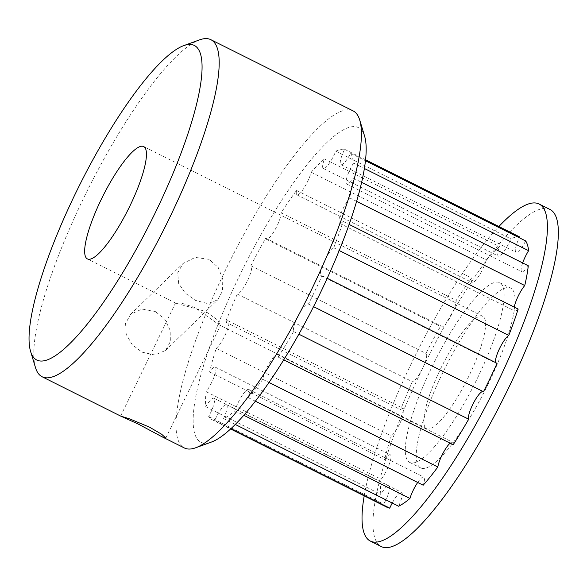 <?xml version="1.0" encoding="UTF-8"?>
<svg xmlns="http://www.w3.org/2000/svg" width="587" height="587" viewBox="0 0 587 587"><rect width="100%" height="100%" fill="white"/><g stroke="black" fill="none" stroke-linecap="round" stroke-linejoin="round"><path stroke-width="0.44" stroke-dasharray="2.94 2.2" d="M209.17 259.359L195.214 257.392L183.012 263.512L177.692 272.874L178.675 283.514L185.265 293.155L195.346 300.346L207.915 303.648L217.806 299.788L222.524 290.961L222.767 279.089L218.225 267.518L209.17 259.359M155.386 311.514L142.017 309.048L130.615 314.324L125.574 323.4L126.212 334.341L132.2 344.657L141.944 352.141L154.902 355.018L165.534 350.468L170.362 341.605L170.149 330.268L164.8 319.291L155.386 311.514M194.869 307.588L181.493 303.083L175.792 303.163L205.714 311.484L217.256 319.746L220.661 325.11L219.435 325.015L194.869 307.588M223.552 418.597A15.761 3.588 -63.4 0 0 224.219 417.115A15.761 3.588 -63.4 0 0 226.523 404.722A15.761 3.588 -63.4 0 0 214.71 420.512A150.778 34.325 116.6 0 1 212.164 419.734A150.778 34.325 116.6 0 1 208.686 416.506A15.761 3.588 -63.4 0 0 213.888 398.235A15.761 3.588 -63.4 0 0 205.78 406.762A150.778 34.325 116.6 0 1 206.096 391.654A15.761 3.588 -63.4 0 0 214.108 376.832A15.761 3.588 -63.4 0 0 215.304 367.168A15.761 3.588 -63.4 0 0 209.618 371.938A150.778 34.325 116.6 0 1 216.214 348.355A15.761 3.588 -63.4 0 0 216.86 347.798A15.761 3.588 -63.4 0 0 226.215 332.668A15.761 3.588 -63.4 0 0 228.27 320.84A15.761 3.588 -63.4 0 0 225.569 322.065A150.778 34.325 116.6 0 1 237.309 294.08A15.761 3.588 -63.4 0 0 247.553 280.586A15.761 3.588 -63.4 0 0 250.95 265.801A15.761 3.588 -63.4 0 0 250.876 265.764A150.778 34.325 116.6 0 1 265.728 238.212A15.761 3.588 -63.4 0 0 266.351 239.261A15.761 3.588 -63.4 0 0 275.171 229.51A15.761 3.588 -63.4 0 0 281.158 212.78A150.778 34.325 116.6 0 1 296.56 190.423A15.761 3.588 -63.4 0 0 296.949 194.869A15.761 3.588 -63.4 0 0 304.154 187.825A15.761 3.588 -63.4 0 0 311.183 172.262A150.778 34.325 116.6 0 1 324.464 158.974A15.761 3.588 -63.4 0 0 323.327 168.476A15.761 3.588 -63.4 0 0 335.757 151.219A150.778 34.325 116.6 0 1 344.62 149.296A15.761 3.588 -63.4 0 0 340.944 164.654A15.761 3.588 -63.4 0 0 350.63 153.295A150.778 34.325 116.6 0 1 353.55 163.069A15.761 3.588 -63.4 0 0 346.741 184.061A15.761 3.588 -63.4 0 0 353.235 178.132A150.778 34.325 116.6 0 1 349.698 197.907A15.761 3.588 -63.4 0 0 341.186 212.971A15.761 3.588 -63.4 0 0 339.719 223.346A15.761 3.588 -63.4 0 0 343.116 221.424A150.778 34.325 116.6 0 1 333.739 247.787A15.761 3.588 -63.4 0 0 323.797 262.404A15.761 3.588 -63.4 0 0 321.096 275.707A15.761 3.588 -63.4 0 0 322.028 275.699A150.778 34.325 116.6 0 1 308.432 304.088A15.761 3.588 -63.4 0 0 308.197 303.912A15.761 3.588 -63.4 0 0 298.6 315.102A15.761 3.588 -63.4 0 0 293.61 331.56A150.778 34.325 116.6 0 1 278.143 357.065A15.761 3.588 -63.4 0 0 277.475 354.577A15.761 3.588 -63.4 0 0 269.455 362.942A15.761 3.588 -63.4 0 0 262.785 379.356A150.778 34.325 116.6 0 1 248.125 397.575A15.761 3.588 -63.4 0 0 248.543 396.262A15.761 3.588 -63.4 0 0 248.763 389.445A15.761 3.588 -63.4 0 0 241.961 395.858A15.761 3.588 -63.4 0 0 234.881 410.819A150.778 34.325 116.6 0 1 223.552 418.597L235.277 424.467M392.241 503.044A15.761 3.588 116.6 0 1 401.574 492.361A15.761 3.588 116.6 0 1 399.27 504.754A15.761 3.588 116.6 0 1 398.61 506.229M248.125 397.575L255.36 401.192M417.702 482.463A15.761 3.588 116.6 0 1 423.821 477.084A15.761 3.588 116.6 0 1 423.594 483.901A15.761 3.588 116.6 0 1 423.176 485.207M216.214 348.355L391.272 435.987A150.778 34.325 -63.4 0 0 384.668 459.57A15.761 3.588 116.6 0 1 390.355 454.808A15.761 3.588 116.6 0 1 389.166 464.471A15.761 3.588 116.6 0 1 381.146 479.293A150.778 34.325 -63.4 0 0 380.831 494.393A15.761 3.588 116.6 0 1 388.939 485.867A15.761 3.588 116.6 0 1 383.737 504.138A150.778 34.325 -63.4 0 0 387.215 507.373M519.671 236.935A150.778 34.325 -63.4 0 0 510.807 238.858A15.761 3.588 116.6 0 1 498.385 256.115A15.761 3.588 116.6 0 1 499.515 246.613A150.778 34.325 -63.4 0 0 486.234 259.894A15.761 3.588 116.6 0 1 479.212 275.464A15.761 3.588 116.6 0 1 471.999 282.501A15.761 3.588 116.6 0 1 471.61 278.062A150.778 34.325 -63.4 0 0 456.209 300.412A15.761 3.588 116.6 0 1 450.222 317.141A15.761 3.588 116.6 0 1 441.402 326.9A15.761 3.588 116.6 0 1 440.786 325.851A150.778 34.325 -63.4 0 0 425.927 353.403A15.761 3.588 116.6 0 1 426.008 353.433A15.761 3.588 116.6 0 1 422.603 368.225A15.761 3.588 116.6 0 1 412.368 381.711A150.778 34.325 -63.4 0 0 400.62 409.697A15.761 3.588 116.6 0 1 403.32 408.471A15.761 3.588 116.6 0 1 401.266 420.299A15.761 3.588 116.6 0 1 391.918 435.437A15.761 3.588 116.6 0 1 391.272 435.987M35.484 367.601A188.478 42.902 116.6 0 1 69.574 228.695A188.478 42.902 116.6 0 1 165.901 67.402A188.478 42.902 116.6 0 1 199.558 39.872M441.578 419.478A62.824 14.301 116.6 0 1 426.588 428.723A62.824 14.301 116.6 0 1 433.001 385.923A62.824 14.301 116.6 0 1 467.854 325.602A62.824 14.301 116.6 0 1 482.837 316.364A62.824 14.301 116.6 0 1 476.424 359.156A62.824 14.301 116.6 0 1 441.578 419.478M353.095 110.892A188.478 42.902 -63.4 0 0 308.131 138.605A188.478 42.902 -63.4 0 0 203.586 319.577A188.478 42.902 -63.4 0 0 184.347 447.962M364.197 495.846A188.478 42.902 116.6 0 1 494.122 231.718A188.478 42.902 116.6 0 1 498.877 226.523M525.681 240.934A15.761 3.588 116.6 0 1 515.995 252.293A15.761 3.588 116.6 0 1 519.282 237.728M528.285 265.764A15.761 3.588 116.6 0 1 521.792 271.7A15.761 3.588 116.6 0 1 522.65 262.947M518.167 309.063A15.761 3.588 116.6 0 1 514.77 310.978A15.761 3.588 116.6 0 1 514.271 307.111M497.079 363.331A15.761 3.588 116.6 0 1 496.147 363.346A15.761 3.588 116.6 0 1 495.597 362.59M482.962 391.463A15.761 3.588 116.6 0 1 483.248 391.544A15.761 3.588 116.6 0 1 483.483 391.72M450.126 443.163A15.761 3.588 116.6 0 1 452.526 442.209A15.761 3.588 116.6 0 1 453.201 444.704M550.026 209.486A188.478 42.902 -63.4 0 0 505.062 237.199A188.478 42.902 -63.4 0 0 400.525 418.164A188.478 42.902 -63.4 0 0 381.279 546.556M444.638 453.12A100.524 22.886 116.6 0 1 420.652 467.905A100.524 22.886 116.6 0 1 430.917 399.431A100.524 22.886 116.6 0 1 486.674 302.914A100.524 22.886 116.6 0 1 510.653 288.129A100.524 22.886 116.6 0 1 500.388 356.603A100.524 22.886 116.6 0 1 444.638 453.12M433.698 447.646A100.524 22.886 -63.4 0 0 489.448 351.129A100.524 22.886 -63.4 0 0 499.713 282.655A100.524 22.886 -63.4 0 0 475.734 297.44A100.524 22.886 -63.4 0 0 419.976 393.95A100.524 22.886 -63.4 0 0 409.711 462.424A100.524 22.886 -63.4 0 0 433.698 447.646M364.6 136.155A175.909 40.048 -63.4 0 0 316.444 153.471A175.909 40.048 -63.4 0 0 212.046 340.225A175.909 40.048 -63.4 0 0 211.467 442.04M205.78 406.762L380.831 494.393M206.096 391.654L381.146 479.293M209.618 371.938L384.668 459.57M225.569 322.065L400.62 409.697M237.309 294.08L412.368 381.711M250.876 265.764L425.927 353.403M265.728 238.212L440.786 325.851M281.158 212.78L456.209 300.412M296.56 190.423L471.61 278.062M311.183 172.262L486.234 259.894M324.464 158.974L499.515 246.613M335.757 151.219L510.807 238.858M344.62 149.296L365.554 159.774M350.63 153.295L365.452 160.721M353.55 163.069L364.366 168.484M353.235 178.132L361.621 182.33M349.698 197.907L356.603 201.363M343.116 221.424L349.118 224.432M333.739 247.787L339.205 250.524M322.028 275.699L327.216 278.297M308.432 304.088L313.546 306.649M293.61 331.56L298.856 334.186M278.143 357.065L283.726 359.86M262.785 379.356L268.993 382.46M234.881 410.819L243.803 415.288M214.71 420.512L230.955 428.649M208.686 416.506L383.737 504.138M130.615 314.324L183.012 263.512M120.636 416.044L175.572 302.914M426.588 428.723L219.435 325.015M175.792 303.163L87.426 258.926M499.713 282.655L510.653 288.129M409.711 462.424L420.652 467.905M482.837 316.364L143.676 146.567M215.304 367.168L390.355 454.808M228.27 320.84L403.32 408.471M250.95 265.801L426.008 353.433M266.351 239.261L441.402 326.9M296.949 194.869L471.999 282.501M323.327 168.476L498.385 256.115M340.944 164.654L515.995 252.293M346.741 184.061L521.792 271.7M339.719 223.346L514.77 310.978M321.096 275.707L496.147 363.346M308.197 303.912L483.248 391.544M277.475 354.577L452.526 442.209M248.763 389.445L423.821 477.084M226.523 404.722L401.574 492.361M212.164 419.734L230.61 428.965M213.888 398.235L388.939 485.867M165.805 438.078L220.661 325.117M165.534 350.468L217.806 299.788"/><path stroke-width="0.88" d="M138.297 424.085L120.636 416.044L129.815 418.935L149.538 427.175L161.638 434.241L165.805 438.078L161.953 436.75L138.297 424.085M235.277 424.467L398.61 506.229A150.778 34.325 -63.4 0 0 409.931 498.458A15.761 3.588 116.6 0 1 417.702 482.463M255.36 401.192L423.176 485.207A150.778 34.325 -63.4 0 0 437.836 466.995A15.761 3.588 116.6 0 1 450.126 443.163M161.953 436.75L184.347 447.962A188.478 42.902 -63.4 0 0 195.654 447.786L211.467 442.04A175.909 40.048 -63.4 0 0 242.879 416.337A175.909 40.048 -63.4 0 0 319.599 294.454A175.909 40.048 -63.4 0 0 364.6 136.155L359.728 120.056A188.478 42.902 -63.4 0 0 353.095 110.892L210.865 39.689A188.478 42.902 116.6 0 1 169.283 218.452A188.478 42.902 116.6 0 1 87.081 349.045A188.478 42.902 116.6 0 1 42.117 376.759A188.478 42.902 116.6 0 1 35.484 367.601L30.612 351.496A175.909 40.048 116.6 0 1 62.427 221.849A175.909 40.048 116.6 0 1 152.334 71.313A175.909 40.048 116.6 0 1 183.746 45.617A175.909 40.048 116.6 0 1 155.489 212.296A175.909 40.048 116.6 0 1 78.768 334.179A175.909 40.048 116.6 0 1 30.612 351.496M195.654 447.786A188.478 42.902 -63.4 0 0 229.312 420.248A188.478 42.902 -63.4 0 0 311.514 289.655A188.478 42.902 -63.4 0 0 359.728 120.056M183.746 45.617L199.558 39.872A188.478 42.902 116.6 0 1 210.865 39.689M128.685 155.804A62.824 14.301 -63.4 0 0 93.839 216.133A62.824 14.301 -63.4 0 0 87.426 258.926A62.824 14.301 -63.4 0 0 102.417 249.688A62.824 14.301 -63.4 0 0 137.263 189.366A62.824 14.301 -63.4 0 0 143.676 146.567A62.824 14.301 -63.4 0 0 128.685 155.804M498.877 226.523A188.478 42.902 116.6 0 1 539.086 204.005A188.478 42.902 116.6 0 1 519.847 332.396A188.478 42.902 116.6 0 1 415.303 513.361A188.478 42.902 116.6 0 1 370.338 541.075A188.478 42.902 116.6 0 1 364.197 495.846M519.282 237.728A15.761 3.588 116.6 0 1 519.671 236.935L365.554 159.774M522.65 262.947A15.761 3.588 116.6 0 1 528.601 250.7A150.778 34.325 -63.4 0 0 525.681 240.934L365.452 160.721M514.271 307.111A15.761 3.588 116.6 0 1 524.749 285.539A150.778 34.325 -63.4 0 0 528.285 265.764L361.621 182.33M495.597 362.59A15.761 3.588 116.6 0 1 499.625 348.385A15.761 3.588 116.6 0 1 508.79 335.419A150.778 34.325 -63.4 0 0 518.167 309.063L349.118 224.432M313.546 306.649L483.483 391.72A150.778 34.325 -63.4 0 0 497.079 363.331L327.216 278.297M283.726 359.86L453.201 444.704A150.778 34.325 -63.4 0 0 468.668 419.199A15.761 3.588 116.6 0 1 473.357 403.298A15.761 3.588 116.6 0 1 482.962 391.463M230.61 428.965L387.215 507.373A150.778 34.325 -63.4 0 0 389.761 508.151A15.761 3.588 116.6 0 1 392.241 503.044M370.338 541.075L381.279 546.556A188.478 42.902 -63.4 0 0 426.243 518.842A188.478 42.902 -63.4 0 0 530.787 337.87A188.478 42.902 -63.4 0 0 550.026 209.486L539.086 204.005M364.366 168.484L528.601 250.7M356.603 201.363L524.749 285.539M339.205 250.524L508.79 335.419M298.856 334.186L468.668 419.199M268.993 382.46L437.836 466.995M243.803 415.288L409.931 498.458M230.955 428.649L389.761 508.151M120.775 416.139L42.117 376.759"/></g></svg>
